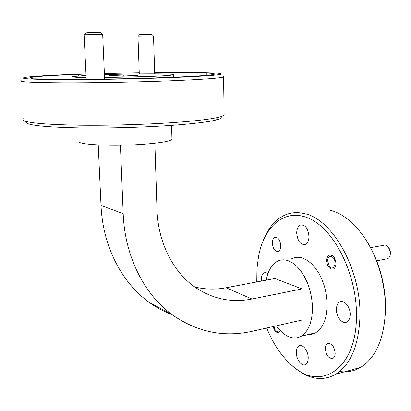 <?xml version="1.0" encoding="UTF-8"?>
<svg xmlns="http://www.w3.org/2000/svg" width="411" height="411" viewBox="0 0 411 411"><rect width="100%" height="100%" fill="white"/><g stroke="black" fill="none" stroke-linecap="round" stroke-linejoin="round"><path stroke-width="0.62" d="M196.139 76.112L196.068 72.732L206.851 73.071C213.16 73.379 215.595 73.795 214.167 74.329C211.454 75.182 199.052 76.102 176.966 77.088L155.199 77.9C112.65 79.308 59.544 79.749 40.437 78.933L32.551 78.799L31.539 78.547L32.33 78.414L32.351 78.789M206.851 73.071L206.892 75.331M326.683 260.61C326.776 257.938 327.588 256.145 329.124 255.231C332.951 254.563 335.227 257.353 335.946 263.6C335.849 266.251 335.042 268.034 333.532 268.943C329.679 269.616 327.397 266.837 326.683 260.61M325.332 348.713C325.404 346.247 326.118 344.572 327.48 343.694C331.687 343.005 334.251 346.201 335.176 353.275C335.099 355.721 334.39 357.38 333.054 358.253C328.815 358.937 326.242 355.756 325.332 348.713M272.37 243.076C272.426 240.245 273.212 238.385 274.723 237.507C278.108 237.024 280.132 239.788 280.795 245.793C280.723 248.614 279.948 250.458 278.463 251.332C275.051 251.815 273.022 249.066 272.37 243.076M296.316 352.314C296.382 349.15 297.256 347.023 298.931 345.949C302.588 343.457 308.44 351.056 308.214 358.166C308.132 361.3 307.274 363.401 305.63 364.47C301.89 366.997 296.1 359.332 296.316 352.314M336.424 309.283C336.547 305.712 337.626 303.287 339.671 302.008C343.966 299.198 350.532 306.991 350.187 314.703C350.054 318.232 348.99 320.631 346.992 321.9C342.594 324.772 336.1 316.886 336.424 309.283M296.691 232.97C296.804 229.019 297.96 226.404 300.164 225.13C305.116 224.339 308.05 228.151 308.974 236.566C308.846 240.481 307.7 243.076 305.543 244.34C300.549 245.131 297.595 241.344 296.691 232.97M261.329 281.073L261.262 279.675C261.314 276.197 262.244 273.921 264.042 272.842L265.932 272.58L267.931 273.598M221.586 116.426C222.962 117.592 220.882 118.841 215.359 120.171C207.005 122.124 192.343 123.86 171.366 125.391C143.85 127.333 108.376 128.319 79.919 127.893C50.553 127.312 33.003 125.838 27.27 123.454L25.95 122.283M23.566 118.717C22.59 119.437 22.831 120.135 24.29 120.808C30.08 123.166 48.108 124.625 78.373 125.18C107.713 125.586 144.343 124.584 172.692 122.632C194.3 121.101 209.369 119.365 217.897 117.428C221.19 116.673 223.265 115.933 224.129 115.214L224.108 113.672M266.682 328.014C273.351 344.408 282.177 357.246 293.146 366.53C320.426 391.241 356.06 369.751 356.45 317.169C357.426 276.177 335.397 231.157 310.742 219.212C286.071 206.82 264.345 225.177 258.534 256.387L256.973 268.398L256.762 281.941M263.579 239.7C268.306 228.038 275.108 219.967 283.98 215.482C290.325 212.436 297.225 211.829 304.685 213.669C332.489 219.022 361.634 270.304 359.923 317.369C358.623 345.713 350.593 364.655 335.838 374.205C325.707 379.954 315.047 379.923 303.863 374.113L294.63 367.943L290.043 363.812M85.976 73.923L85.139 73.954C58.1 74.848 39.112 75.86 28.174 76.985C16.502 78.393 25.749 79.272 55.911 79.616C86.058 79.837 134.366 79.01 170.036 77.664C207.555 76.138 224.447 74.792 220.712 73.626C216.314 72.511 188.51 72.115 154.664 72.464M223.384 76.261L224.046 76.605L223.563 76.985C219.962 78.193 202.623 79.451 171.541 80.746C138.466 82.066 94.448 82.914 63.428 82.817C31.822 82.616 17.714 81.851 21.115 80.52M339.661 371.498C347.007 372.582 353.958 371.236 360.514 367.449C375.633 357.904 383.936 339.224 385.42 311.41L384.984 297.492C382.636 274.096 375.49 253.685 363.545 236.268C353.07 221.796 341.762 213.057 329.617 210.052M276.413 325.82C279.927 330.819 283.801 334.343 288.024 336.388C292.714 338.566 297.117 338.51 301.237 336.219L304.721 333.434L307.685 329.437L310.012 324.351L311.605 318.335L312.396 311.61L312.35 304.412L311.466 297.009L309.776 289.678L307.341 282.696L304.258 276.305L300.652 270.746L296.66 266.2L292.421 262.814L288.096 260.682C284.207 259.387 280.605 259.598 277.286 261.314C271.64 264.514 267.967 270.792 266.261 280.132M308.255 334.549L312.098 334.21L315.715 332.776L319.26 329.997L322.281 326.026L324.654 320.976L326.293 315.016L327.12 308.358L327.099 301.237L326.226 293.916L324.541 286.673L322.096 279.773L318.998 273.469L315.36 267.982L311.322 263.502L307.038 260.173L302.66 258.082C298.72 256.818 295.062 257.039 291.687 258.755M86.048 75.434L72.742 76.595C71.319 77.083 75.783 77.396 86.151 77.54M104.564 77.54L146.162 76.621C162.242 76.009 171.361 75.419 173.504 74.838C178.004 73.595 136.991 73.569 104.435 74.674M171.937 138.404L171.962 139.401C170.005 141.163 161.636 142.694 146.866 143.984C115.316 146.748 73.867 144.723 79.421 141.014M78.249 75.932L78.172 74.386C51.627 75.388 35.814 76.436 30.717 77.53C29.613 77.854 30.147 78.152 32.33 78.414M196.068 72.732L154.67 72.639M139.252 72.829L104.389 73.554M172.106 314.723C164.02 311.682 156.339 307.526 149.07 302.255C121.8 282.691 102.776 246.415 101.019 205.51L123.187 213.638C124.8 256.705 144.379 294.666 172.45 314.913C197.362 332.139 223.954 337.59 252.236 331.276L301.838 320.082L301.982 288.918L274.795 278.514L226.117 287.767C215.585 289.765 205.135 289.498 194.763 286.965M154.87 143.213L156.987 209.333C157.947 243.173 173.709 273.13 196.515 288.178C213.823 299.3 232.307 302.912 251.969 299.018L301.982 288.918M123.187 213.638L120.413 145.237M101.019 205.51L98.229 144.944M109.115 75.578L122.997 76.205L138.045 75.67L123.819 75.069L109.115 75.578M139.247 72.66L104.379 73.384M85.981 74.026L78.172 74.386M366.679 241.01C376.938 257.363 383.088 275.987 385.133 296.891L385.554 310.387M280.153 330.449L278.75 332.36C276.259 333.013 274.399 331.076 273.161 326.555M123.865 76.174L123.819 75.069M273.808 326.406L275.051 329.612L276.022 330.742C277.543 331.872 278.699 331.533 279.485 329.714M385.986 259.022L387.753 258.683C389.705 257.502 390.558 255.282 390.316 252.03L388.277 247.006C386.653 245.172 384.979 244.627 383.247 245.372L370.588 247.648M333.398 257.938C330.393 255.164 328.446 256.007 327.552 260.476L329.519 266.621C333.455 271.378 337.349 262.799 333.398 257.938M329.956 255.077L330.238 254.912M389.217 248.424L390.399 251.83L390.347 253.983M138.23 36.214L139.627 34.652L142.514 34.483L151.926 34.432L153.519 35.983L137.962 36.26L139.293 73.929M153.514 36.009L154.706 73.867M84.527 34.647L86.135 32.818L89.11 32.608L100.772 32.567L102.688 34.411M102.678 34.447L84.08 34.73L86.233 79.282M251.969 299.018L226.117 287.767M327.48 343.694L328.985 343.319M274.723 237.507L276.11 237.286M298.931 345.949L300.641 345.528M339.671 302.008L342.014 301.499M300.164 225.13L302.347 224.796M264.042 272.842L265.67 272.539M27.27 123.454L24.29 120.808M293.146 366.53L294.63 367.943M30.758 78.157L30.717 77.53M149.07 302.255L172.45 314.913M171.962 139.401L171.577 125.376M173.57 77.33L173.504 74.838M224.129 115.214L223.563 76.985M301.237 336.219L315.715 332.776M335.838 374.205L360.514 367.449M385.133 296.891L384.984 297.492M215.359 120.171L217.897 117.428M276.022 330.742L276.922 331.631M387.753 258.683L376.682 260.8M329.519 266.621L330.233 267.525M102.673 34.411L104.63 79.076"/></g></svg>
